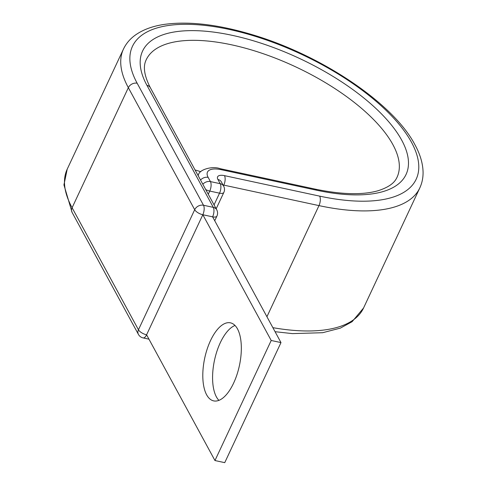 <?xml version="1.0" encoding="UTF-8"?>
<svg xmlns="http://www.w3.org/2000/svg" width="487" height="487" viewBox="0 0 487 487"><rect width="100%" height="100%" fill="white"/><g stroke="black" fill="none" stroke-linecap="round" stroke-linejoin="round"><path stroke-width="0.73" d="M218.894 400.357A39.916 17.751 102.1 0 1 216.417 396.911A39.916 17.751 102.1 0 1 215.382 356.514A39.916 17.751 102.1 0 1 235.014 325.474M237.498 328.914A39.916 17.751 -77.9 0 0 230.467 322.838A39.916 17.751 -77.9 0 0 207.194 349.002A39.916 17.751 -77.9 0 0 206.634 394.805A39.916 17.751 -77.9 0 0 213.665 400.886A39.916 17.751 -77.9 0 0 236.938 374.716A39.916 17.751 -77.9 0 0 237.498 328.914M72.082 212.393A6.982 5.558 -28.5 0 1 72.1 207.742A163.626 67.334 -154.9 0 1 67.206 169.178L63.937 184.908L72.082 212.393L138.436 334.423A6.982 5.558 -28.5 0 1 138.454 329.772L194.697 209.708A6.982 5.558 -28.5 0 1 203.511 205.258L213.294 207.365A6.982 3.105 102.1 0 1 212.612 216.843L280.987 342.586L224.744 462.65L214.962 460.544L271.204 340.48L280.987 342.586M266.931 316.733L318.979 205.611A163.626 67.334 -154.9 0 0 419.8 187.933C422.119 182.929 423.203 177.542 423.063 171.771C422.783 163.102 420.068 154.081 414.924 144.712C393.259 103.128 321.103 54.994 252.096 34.638C218.176 24.484 189.029 21.057 164.655 24.35C152.571 26.073 142.642 29.768 134.862 35.429C129.81 39.167 126.005 43.727 123.448 49.114A163.626 67.334 -154.9 0 0 128.343 87.678L72.1 207.742L138.454 329.772A6.982 2.873 25.1 0 0 146.587 334.8L202.829 214.737L271.204 340.48M138.436 334.423A6.982 6.982 0 0 0 143.099 337.911A6.982 3.105 102.1 0 0 146.587 334.8L214.962 460.544M214.737 220.745L216.916 216.088A6.982 2.873 25.1 0 1 212.612 216.843L202.829 214.737A6.982 2.873 25.1 0 1 194.697 209.708L128.343 87.678A6.982 5.558 -28.5 0 1 137.157 83.234A156.644 64.461 -154.9 0 1 228.987 29.384A156.644 64.461 -154.9 0 1 411.491 142.283A156.644 64.461 -154.9 0 1 319.661 196.133L224.477 175.643A11.171 4.596 25.1 0 0 217.926 179.484L220.221 183.696A6.982 5.558 -28.5 0 1 223.655 186.125L221.366 181.913A6.982 5.558 151.5 0 0 217.926 179.484M195.068 169.957A138.491 56.991 -154.9 0 1 200.747 171.704M315.192 189.12A6.982 3.105 -77.9 0 1 316.428 190.186A145.473 59.864 -154.9 0 0 401.708 140.177A145.473 59.864 -154.9 0 0 232.226 35.332A145.473 59.864 -154.9 0 0 146.94 85.341A6.982 5.558 -28.5 0 1 150.373 87.763C142.052 71.504 144.268 63.803 146.216 59.773A138.491 56.991 -154.9 0 1 263.406 53.771A138.491 56.991 -154.9 0 1 392.893 144.627A138.491 56.991 -154.9 0 1 397.039 177.268C395.566 180.367 392.492 186.186 377.754 190.825C362.255 195.129 341.405 194.563 315.192 189.12L220.014 168.636C212.417 165.757 199.061 169.622 198.453 174.912A29.33 12.072 25.1 0 0 198.172 175.667M202.829 184.238A6.982 5.558 -28.5 0 1 210.433 181.59L220.221 183.696A6.982 3.105 -77.9 0 1 219.54 193.175L209.757 191.068L208.272 194.24M316.428 190.186L221.244 169.695A22.347 9.192 25.1 0 0 208.144 177.378L210.433 181.59A6.982 3.105 -77.9 0 1 209.757 191.068A6.982 2.873 -154.9 0 1 205.727 189.559M208.144 177.378A6.982 5.558 151.5 0 0 200.541 180.026M223.478 185.803L223.801 185.121A4.188 1.723 25.1 0 0 223.046 185.005M319.661 196.133A6.982 3.105 -77.9 0 1 318.979 205.611L223.801 185.121A6.982 3.105 -77.9 0 0 224.477 175.643M221.244 169.695A6.982 3.105 -77.9 0 0 220.014 168.636M419.8 187.933L363.558 307.997A163.626 67.334 -154.9 0 1 272.872 327.66M137.157 83.234L203.511 205.258A6.982 3.105 102.1 0 1 202.829 214.737M146.94 85.341L213.294 207.365A6.982 5.558 -28.5 0 1 216.727 209.794L150.373 87.763M214.055 204.881L219.54 193.175A6.982 2.873 25.1 0 0 223.843 192.42A6.982 6.982 0 0 0 223.655 186.125M198.349 175.137L197.783 174.955M123.448 49.114L67.206 169.178M198.136 175.594L198.453 174.912M363.558 307.997L352.095 321.712L340.346 328.128L322.644 332.712L292.425 333.613L275.064 331.696M143.099 337.911L148.967 339.177M216.916 216.088A6.982 6.982 0 0 0 216.727 209.794M216.179 208.783L223.843 192.42"/></g></svg>
